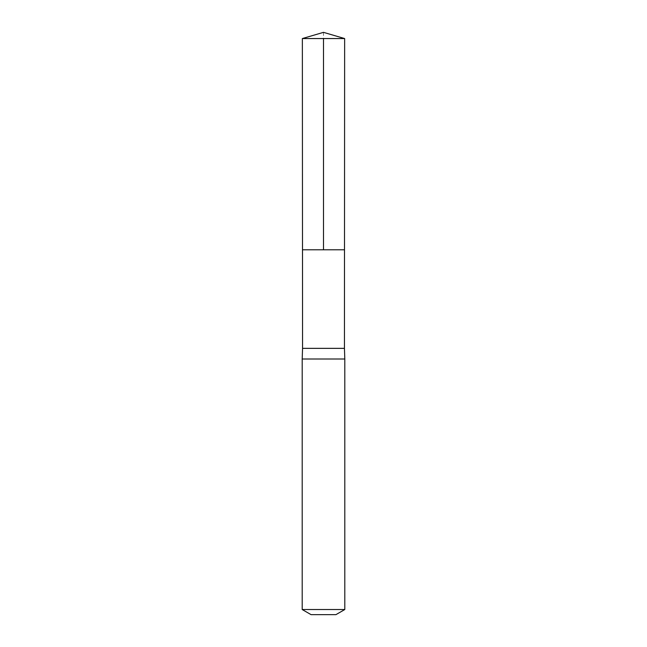 <?xml version="1.0" encoding="UTF-8"?>
<svg xmlns="http://www.w3.org/2000/svg" width="647" height="647" viewBox="0 0 647 647"><rect width="100%" height="100%" fill="white"/><g stroke="black" fill="none" stroke-linecap="round" stroke-linejoin="round"><path stroke-width="0.49" stroke-dasharray="3.23 2.43" d="M302.553 348.353L344.447 348.353M344.503 249.791L302.497 249.791L344.503 249.791M344.802 359.004L302.198 359.004M335.93 614.65L311.07 614.65M344.802 609.523L302.198 609.523M344.641 38.553L302.359 38.553M323.5 32.35L323.5 38.553"/><path stroke-width="0.97" d="M302.359 38.553L302.497 249.791L344.503 249.791L344.447 348.353L302.553 348.353L302.497 249.791L344.503 249.791L344.641 38.553L302.359 38.553L323.5 32.35L344.641 38.553M302.553 348.353L302.198 359.004L344.802 359.004L344.447 348.353M344.802 609.523L302.198 609.523L311.07 614.65L335.93 614.65L344.802 609.523L344.802 359.004M323.5 38.553L323.5 249.791L344.503 249.791L344.641 38.553L323.5 32.35M302.198 609.523L302.198 359.004"/></g></svg>
